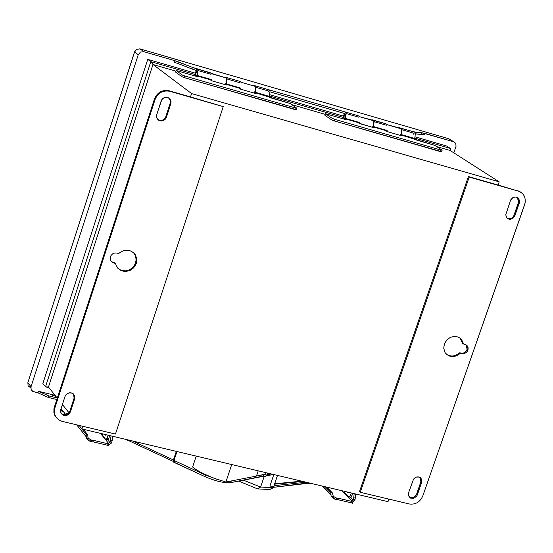 <?xml version="1.0" encoding="UTF-8"?>
<svg xmlns="http://www.w3.org/2000/svg" width="553" height="553" viewBox="0 0 553 553"><rect width="100%" height="100%" fill="white"/><g stroke="black" fill="none" stroke-linecap="round" stroke-linejoin="round"><path stroke-width="0.83" d="M83.296 429.287L87.796 434.921L87.92 437.312L88.687 438.688L86.275 438.121L86.22 434.547L81.298 428.181M86.275 438.121L88.694 440.395L89.213 438.812L88.687 438.688M107.386 445.67L108.416 445.877L107.8 445.324L93.091 441.847L90.595 441.702L88.694 440.395M89.213 438.812L91.833 440.292M107.8 445.324L107.918 443.769L93.215 440.292L93.091 441.847M91.604 441.909L91.736 440.319L93.215 440.292M91.736 440.319L91.114 440.119M107.918 443.769L108.533 444.294L108.436 445.635M107.579 443.686L107.323 443.375L108.091 443.278L107.925 443.769M112.625 436.255L111.81 442.248L110.241 441.875L110.006 442.594L108.091 443.278M110.241 441.875L111.056 435.888M108.485 445.041L111.575 442.967L111.81 442.248M326.733 487.117L332.353 492.861L333.341 496.532L331.081 496L330.874 492.516L325.268 486.764M331.081 496L333.307 498.177L333.832 496.649L333.341 496.532M352.309 503.437L351.777 502.94L338.028 499.691L335.346 499.49L333.307 498.177M333.832 496.649L336.722 498.17M351.777 502.94L351.839 501.426L338.09 498.177L338.028 499.691M336.549 499.746L336.611 498.191L338.09 498.177M336.611 498.191L335.871 497.963M351.839 501.426L352.358 501.896L352.309 503.189M351.169 501.267L350.83 500.914L351.48 500.824L351.321 501.301M355.648 493.981L355.005 499.808L353.54 499.463L353.298 500.161L351.48 500.824M353.54 499.463L354.183 493.635M352.337 502.504L355.005 499.808M347.028 491.935L348.321 492.841L348.943 492.391L348.321 492.841L347.028 491.935M348.639 492.661L348.487 492.288L348.639 492.661M350.263 495.875L349.607 497.057L348.853 497.182L344.443 492.716L344.166 491.258L344.443 492.716L348.853 497.182L350.263 495.875L351.273 492.944L350.263 495.875L351.729 496.221L350.263 495.875M350.319 497.527L351.065 497.403L352.738 493.297L351.729 496.221L350.319 497.527L349.931 497.133L350.319 497.527M267.058 474.778L271.233 473.935L267.058 474.778L267.645 473.078L266.304 475.898L263.892 476.216L265.772 476.237L267.058 474.778M274.267 485.175L274.606 484.179L274.267 485.175M302.906 481.456L274.606 484.179L302.906 481.456M274.302 485.645L306.162 482.23L274.302 485.645M301.738 481.179L274.668 483.785L301.738 481.179M243.244 480.094L260.574 487.055L264.216 476.34L260.608 487.041L257.546 488.9L238.606 481.034L257.546 488.9L269.491 489.509L273.417 487.746L269.442 489.502L257.546 488.9L260.574 487.055L243.244 480.094M269.781 489.481L273.417 487.746L273.922 486.253L269.899 486.142L273.818 474.55L269.899 486.142L273.839 486.225L277.495 475.421L273.839 486.225L269.899 486.142L273.949 486.253L274.253 485.009L274.336 486.073L273.846 486.205L273.417 487.746L273.832 487.559L269.491 489.509L272.104 488.382M308.346 483.281L273.935 487.276L305.996 483.218L310.738 483.578L308.346 483.281M273.376 487.746L260.608 487.041L273.376 487.746M307.454 482.541L305.996 483.218M258.216 470.838L256.454 476.064L265.716 474.032L256.454 476.064L258.216 470.838M231.728 464.548L225.873 482.009L256.454 476.064L225.873 482.009L231.728 464.548M215.117 478.615L225.873 482.009L215.117 478.615C204.119 474.315 196.619 470.444 192.603 467.002C196.619 470.444 204.119 474.315 215.117 478.615M196.225 456.114L192.603 467.002L196.225 456.114M128.462 440.554L127.985 440.803L128.462 440.554M263.428 476.009L263.947 474.509L259.972 475.31L265.378 474.592L266.166 472.732L265.675 474.142L263.947 474.509L263.428 476.009L263.892 476.216L230.677 482.645L263.428 476.009M234.583 480.426L231.202 481.11L230.677 482.645L231.202 481.11L230.02 481.269L234.583 480.426M217.453 479.437L205.412 475.048L204.886 476.589C215.635 481.2 224.235 483.218 230.677 482.645C224.235 483.218 215.635 481.2 204.886 476.589L205.412 475.048L174.589 460.711L174.071 462.246L204.886 476.589L173.815 462.294L173.137 461.34L173.407 459.965L132.658 441.018L173.407 459.965L176.324 451.386L173.407 459.965L173.815 462.294L174.589 460.711L205.412 475.048L217.453 479.437M176.988 451.545L174.174 459.826L174.333 460.76L174.174 459.826L176.988 451.545M273.362 474.439L271.191 474.903L273.362 474.439M127.024 439.676L127.722 440.845L127.024 439.676M104.593 434.347L105.651 435.218L106.204 434.734L105.651 435.218L104.593 434.347M107.158 439.621L108.118 439.842L108.734 438.612L107.171 438.239L108.167 435.197L106.549 439.476L105.906 439.635L102.346 435.252L102.181 433.773L102.346 435.252L105.906 439.635L107.171 438.239L108.734 438.612L107.476 440.001L107.158 439.621M109.736 435.57L108.734 438.612L109.736 435.57M168.872 97.985L170.2 100.1L170.165 103.321L170.808 103.819L171.05 101.572L170.545 99.858L168.077 97.57L165.976 97.224L164.234 97.618L162.665 98.614L161.282 100.522L156.485 115.542L156.99 118.418L159.458 120.692L161.566 121.031L163.308 120.63L164.87 119.628L166.253 117.72L166.446 117.208L165.803 116.704L164.234 119.116L162.098 120.319L159.824 120.457L157.937 119.704L159.824 120.457L162.098 120.319L164.234 119.116L165.803 116.704L166.446 117.208L170.808 103.819L170.165 103.321L165.803 116.704L170.352 102.568L170.2 100.1L168.872 97.985M74.088 398.16L69.885 411.066L70.445 411.771L74.655 398.851L74.088 398.16L74.655 398.851L74.766 396.148L73.286 393.777L70.895 392.741L68.074 393.148L66.097 394.579L64.978 396.522L60.636 409.953L60.664 412.151L61.383 413.699L63.063 415.103L65.081 415.586L67.362 415.13L69.332 413.692L70.445 411.771L69.885 411.066L68.351 413.423L66.236 414.639L63.477 414.75L61.231 413.478L63.477 414.75L65.081 414.868L67.355 414.149L68.772 412.994L69.885 411.066L74.088 398.16L73.584 394.054L74.088 398.16L74.655 398.851L69.706 413.236L66.795 415.344L65.081 415.586L63.063 415.103L61.079 413.215L60.547 410.485L64.978 396.522L66.09 394.586L69.215 392.796L72.374 393.19L74.593 395.602L74.655 398.851M112.805 262.226L111.25 261.362L113.4 262.834L112.805 262.226L114.886 262.917L112.805 262.226M116.911 253.053L114.761 252.97L112.563 253.882L110.966 255.59L110.227 257.733L110.455 259.924L111.271 261.382L112.936 262.654L115.48 263.525L114.886 262.917L115.48 263.525C117.907 270.403 122.752 272.719 130.01 270.479L133.722 267.776L136.28 263.415L136.695 258.493L135.139 254.428C130.287 249.099 124.791 248.795 118.667 253.516L116.911 253.053L118.667 253.516C124.791 248.795 130.287 249.099 135.139 254.428C138.209 261.002 136.501 266.352 130.01 270.479C122.752 272.719 117.907 270.403 115.48 263.525L112.93 262.647L111.236 261.341L110.427 259.841L110.241 257.601L110.966 255.59L112.563 253.882L114.761 252.97L116.911 253.053M133.549 252.597L135.609 255.984L136.19 259.965L135.132 264.175L132.623 267.666L129.409 269.871L125.344 270.908L120.886 270.203L117.83 268.267L120.886 270.203L123.54 270.859L126.215 270.818L129.409 269.871C135.886 265.744 137.593 260.401 134.531 253.834L133.549 252.597M154.494 98.856L54.298 407.333L54.851 408.031L155.123 99.353L154.494 98.856L155.144 99.291C158.061 92.786 162.879 90.104 169.591 91.252L168.948 90.754C162.243 89.614 157.425 92.296 154.515 98.793L154.494 98.856C157.384 92.316 162.202 89.621 168.948 90.754L223.239 106.618L168.948 90.754L190.488 96.927L191.587 93.581L499.2 181.854L498.087 185.041L468.398 176.531L359.512 491.569L360.238 492.294L359.512 491.569L468.398 176.531L518.583 191.207C523.67 193.121 525.841 197.103 525.08 203.165L422.727 496.131C419.955 502.11 415.517 504.737 409.414 503.997L360.238 492.294L469.214 177.064L360.238 492.294L409.414 503.997C415.517 504.737 419.955 502.11 422.727 496.131L524.679 204.582C526.276 198.043 524.244 193.585 518.583 191.207L469.214 177.064L518.583 191.207L498.087 185.041L499.2 181.854L450.128 150.485L450.432 148.453L446.541 145.971L450.432 148.453L414.902 138.16L450.432 148.453L450.128 150.485L499.2 181.854L191.587 93.581L152.987 64.494L150.817 61.66L147.769 59.365L42.864 383.512L45.505 386.837L150.817 61.66L45.505 386.837L48.47 387.045L152.987 64.494L175.951 71.143L152.987 64.494L191.587 93.581L190.488 96.927L223.239 106.618L115.459 434.057L223.239 106.618L169.591 91.252C162.845 90.111 158.02 92.814 155.123 99.353L54.851 408.031C53.441 414.688 55.867 419.133 62.109 421.365L115.459 434.057L62.109 421.365C55.867 419.133 53.441 414.688 54.851 408.031L54.298 407.333L53.938 408.729L53.883 412.497L54.851 415.455L56.15 417.397L54.851 415.455L53.883 412.497L54.298 407.333L154.494 98.856M170.808 103.819L166.446 117.208L165.306 119.192L163.308 120.63L161.566 121.031L159.458 120.692L158.054 119.814L156.755 117.865L156.575 114.983L161.842 99.533L164.801 97.418L168.077 97.57L169.889 98.869L170.78 100.411L170.953 103.293L170.808 103.819L170.165 103.314M48.47 387.045L45.505 386.837L48.975 387.674L45.505 386.837L42.864 383.512L147.769 59.365L195.292 73.141L147.769 59.365L150.817 61.66L195.009 74.461L150.817 61.66L152.987 64.494L48.47 387.045L57.298 398.105L48.47 387.045M239.698 81.312L225.002 77.04L226.35 78.001L226.108 82.957L225.23 84.699L226.108 82.957L226.35 78.001L196.522 68.766L195.997 70.362L196.439 70.494L195.997 70.362L196.522 68.766L192.437 67.383L191.919 68.98L195.997 70.362L191.919 68.98L192.437 67.383L179.006 62.116L178.488 63.706L191.919 68.98L178.488 63.706L179.006 62.116L174.935 60.733L174.416 62.33L178.488 63.706L174.416 62.33L174.935 60.733L192.437 67.383L210.748 72.899L212.089 73.86L226.35 78.001L225.002 77.04L239.698 81.312L241.067 82.279L239.698 81.312M386.015 123.824L371.906 119.724L373.427 120.72L373.316 125.614L372.404 127.301L373.316 125.614L373.427 120.72L359.733 116.745L358.226 115.75L253.834 85.418L255.223 86.386L255.009 91.328L254.124 93.063L255.009 91.328L255.223 86.386L241.067 82.279L255.223 86.386L253.834 85.418L358.226 115.75L359.733 116.745L386.015 123.824L387.556 124.826L386.015 123.824M413.043 131.676L399.591 127.764L401.146 128.773L401.063 133.653L400.144 135.333L401.063 133.653L401.146 128.773L387.556 124.826L415.897 132.312L415.545 133.363L415.897 132.312L421.801 132.706L421.275 134.241L424.11 134.877L424.635 133.342L413.043 131.676M358.835 123.153L373.621 127.653L372.625 126.996L373.621 127.653L359.422 123.547L357.805 122.462L344.056 118.487L344.132 115.688L345.604 114.478L345.507 118.432L345.604 114.478L344.789 114.554L344.132 115.688L344.056 118.487L345.66 119.559L344.056 118.487L357.805 122.462L358.835 123.153L359.263 122.42L345.507 118.432L346.24 113.04L345.473 112.694L344.388 113.704L343.026 118.798L343.669 115.148L344.809 113.165L346.24 113.04L345.507 118.432L359.263 122.42L358.835 123.153M373.213 125.877L373.462 126.526L374.181 121.155L373.503 120.775L374.181 121.155L373.462 126.526L373.213 125.877M387.114 130.48L373.462 126.526L387.114 130.48L386.678 131.213L387.114 130.48M386.347 130.259L385.621 130.522L387.273 131.607L401.367 135.685L400.358 135.029L401.367 135.685L387.273 131.607L385.621 130.522L386.112 130.467M372.75 126.796L385.621 130.522L372.75 126.796M414.743 138.485L401.195 134.566L401.9 129.208L401.215 128.821L401.9 129.208L401.195 134.566L414.743 138.485L415.434 133.135L414.743 138.485M441.557 151.653L334.427 120.983L331.724 119.925L332.256 118.349L331.724 119.925L324.881 115.266L325.406 113.697L324.881 115.266L331.724 119.925L334.427 120.983L334.959 119.407L440.928 150.036L334.959 119.407L334.427 120.983L440.395 151.591L440.928 150.036L442.089 150.105L434.665 145.328L400.49 134.828L413.229 138.513L412.946 137.967L414.916 139.612L434.665 145.328L442.158 150.153L440.928 150.036L440.395 151.591L441.626 151.702L442.11 150.292M413.146 134.386L414.439 132.858L415.434 133.135M325.406 113.697L345.66 119.559L325.406 113.697L332.256 118.349L325.406 113.697M334.959 119.407L332.256 118.349L334.959 119.407M270.286 91.929L344.54 113.489L270.286 91.929M210.817 79.418L210.168 79.715L211.599 80.752L226.391 85.031L225.451 84.36L226.391 85.031L211.599 80.752L210.168 79.715L195.845 75.567L197.262 76.597L176.165 70.494L182.186 74.959L184.889 76.024L184.363 77.641L294.777 109.529L296.132 109.66L296.615 108.215M226.039 83.137L226.281 83.897L227.089 78.436L226.447 78.084L227.089 78.436L226.281 83.897L226.039 83.137M240.5 88.017L226.281 83.897L240.5 88.017L240.085 88.77L240.5 88.017M239.808 87.816L239.152 88.107L240.617 89.151L255.292 93.402L254.339 92.724L255.292 93.402L240.617 89.151L239.145 88.107L239.594 88.038M225.562 84.167L239.145 88.107L225.562 84.167M269.276 96.353L255.175 92.268L254.926 91.528L255.175 92.268L255.963 86.821L255.313 86.468L255.963 86.821L255.175 92.268L269.276 96.353L270.058 90.913L269.276 96.353M254.449 92.538L267.901 96.429L267.652 95.883L269.408 97.487L289.972 103.439L296.664 108.07L295.302 107.939L294.777 109.529L295.302 107.939L184.889 76.024L295.302 107.939L296.629 108.042L289.972 103.439L254.449 92.538M267.935 92.254L269.159 90.664L270.058 90.913M184.889 76.024L182.186 74.959L181.661 76.577L184.363 77.641L184.889 76.024M296.097 109.632L184.363 77.641L181.661 76.577L182.186 74.959L176.165 70.494L175.64 72.097L181.661 76.577L175.64 72.097L176.165 70.494L197.262 76.597L195.845 75.567L196.004 72.733L197.366 71.461L197.158 75.464L197.988 69.982L197.483 69.616L195.748 71.821L194.912 75.92L195.596 72.208L196.688 70.162L197.988 69.982L197.158 75.464L197.366 71.461L196.626 71.565L196.004 72.733L195.845 75.567L210.603 79.639M211.495 79.618L197.158 75.464L211.495 79.618L211.08 80.372L211.495 79.618M134.593 51.678L27.857 382.676L28.127 385.863L30.636 387.757L30.297 385.807L30.636 387.757L28.127 385.863L27.857 382.676L134.669 51.678M448.338 138.616L450.377 139.778L448.338 138.616M140.061 48.906L143.759 51.664L140.427 52.072L138.243 54.74L31.023 386.734L31.086 389.485L32.586 391.31L38.019 392.844L48.298 397.448L38.019 392.844L38.516 391.31L50.814 394.275L54.664 395.996L50.814 394.275L55.051 395.298L38.516 391.31L48.795 395.907L48.298 397.448L48.795 395.907L57.153 397.925L48.795 395.907L38.516 391.31L38.019 392.844L32.986 391.531L31.092 389.492L31.023 386.734L27.857 382.676L31.023 386.734L138.243 54.74L134.566 51.968L138.243 54.74L140.427 52.072L143.759 51.664L140.061 48.906L136.743 49.307L134.566 51.968L136.743 49.307L140.061 48.906L448.718 138.727L454.511 142.218L455.81 143.835L456.018 146.379L453.819 152.849L455.997 146.476L455.921 144.146L454.946 142.57L448.718 138.727L139.722 48.823M31.023 386.741L27.857 382.676L134.566 51.968L136.584 49.397M48.298 397.448L56.841 399.508L48.298 397.448M62.019 405.674L62.904 405.128L62.019 405.674M67.625 413.983L66.954 413.146L67.625 413.983M60.63 409.987L62.752 411.971L60.63 409.987M65.897 414.736L61.044 408.619L65.897 414.736M63.014 411.149L62.752 411.971L63.014 411.149M66.077 414.688L66.954 413.146L66.346 413.844L67.431 414.1L66.346 413.844L66.077 414.688M62.206 405.052L62.351 405.467L62.206 405.052M52.86 394.766L52.666 395.354L52.86 394.766M54.664 395.996L55.839 396.28L54.664 395.996M415.676 133.874L421.275 134.241L421.801 132.706L453.481 141.727L424.635 133.342L424.11 134.877L415.676 133.874M143.759 51.664L174.935 60.733L143.759 51.664M269.885 94.763L343.358 116.068L269.885 94.763M415.358 136.937L446.541 145.971L415.358 136.937M269.435 96.022L343.088 117.36L269.435 96.022M291.708 104.641L325.199 114.333L291.708 104.641M436.6 146.573L450.128 150.485L436.6 146.573M465.101 344.443L463.504 344.021L462.702 343.392L463.428 343.579L462.702 343.392L463.504 344.021C461.596 337.482 457.241 335.249 450.446 337.337L447.004 339.784L444.467 343.745L443.727 348.176L445.041 352.565C449.292 357.625 454.324 357.922 460.137 353.478L464.091 353.789L466.905 351.978L467.921 350.125L468.149 348.238L466.677 345.252L465.101 344.443L467.133 345.701L468.052 347.567L467.921 350.125L466.905 351.978L464.091 353.789L462.114 353.858L461.32 353.222L462.114 353.858L460.137 353.478L459.343 352.842L460.137 353.478C454.324 357.922 449.292 357.625 445.041 352.565C442.476 346.316 444.28 341.242 450.446 337.337C457.241 335.249 461.596 337.482 463.504 344.021L465.101 344.443M466.165 344.892L467.237 349.054L466.103 351.342L463.296 353.153L459.343 352.842C455.437 356.415 451.186 356.955 446.589 354.466C451.186 356.955 455.437 356.415 459.343 352.842L463.296 353.153L466.103 351.342L467.119 349.489L466.165 344.892M459.847 337.918L462.702 343.392L459.847 337.918M408.57 492.744L408.473 495.668L410.554 498.101L413.9 498.26L416.637 496.241L417.363 494.852L416.603 494.126L415.123 496.366L413.139 497.534L411.073 497.748L409.172 497.009L410.609 497.665L412.607 497.679L415.123 496.366L416.603 494.126L417.363 494.852L421.884 481.587L421.739 479.665L420.425 477.709L418.856 476.942L416.851 476.921L415.275 477.536L413.575 479.085L408.57 492.744L413.575 479.085L416.319 477.066L419.298 477.073L421.49 479.043L421.877 481.622L421.642 482.603L420.881 481.891L421.642 482.603L416.637 496.241L413.9 498.26L410.485 498.066L408.522 495.813L408.57 492.744M420.239 477.571L421.04 481.338L416.603 494.126L420.881 481.891L420.239 477.571M510.474 200.539L505.746 214.82L506.894 218.062L509.755 219.389L512.403 218.725L514.428 216.693L519.599 201.444L518.762 198.589L516.087 196.923L512.942 197.539L510.917 199.571L510.474 200.539L512.942 197.539L516.087 196.923L518.61 198.389L519.599 201.486L519.302 203.048L518.458 202.509L519.302 203.048L514.871 215.725L514.034 215.179L514.871 215.725L514.428 216.693L512.403 218.725L509.265 219.341L506.742 217.882L505.746 214.799L510.474 200.539M517.207 197.276L518.638 201.88L513.841 215.656L512.52 217.474L511.048 218.435L508.926 218.836L507.246 218.4L508.926 218.836L511.048 218.435L512.52 217.474L513.841 215.656L518.666 201.748L518.541 199.287L517.207 197.276M520.546 192.022L517.746 190.667L520.546 192.022M388.904 499.117L388.012 501.675L388.904 499.117M81.927 428.962L82.798 426.287L81.927 428.962L388.012 501.675L81.927 428.962L79.079 425.402L81.927 428.962M135.367 265.509L136.107 263.249M62.385 404.485L68.98 412.745L62.385 404.485M87.796 434.921L86.22 434.547M76.708 424.835L86.344 436.939M90.547 439.414L90.028 440.997M108.616 443.402L100.466 433.372M107.918 440.036L110.006 442.594M112.183 440.534L110.614 440.16M332.353 492.861L330.874 492.516M322.669 486.149L331.157 494.859M335.166 497.244L334.641 498.765M351.971 500.942L341.872 490.711M350.775 497.61L353.298 500.161M355.351 498.149L353.885 497.804M86.337 436.974L76.667 424.828M331.116 495.135L322.268 486.059M349.607 497.057L351.065 497.403M273.32 474.474L266.304 475.898M173.137 461.34L127.017 439.884M106.549 439.476L108.118 439.842M135.672 262.813L136.28 263.415M154.515 98.793L155.144 99.291M374.388 121.757L386.347 125.227M402.114 129.803L413.941 133.238M344.789 114.554L345.722 114.824M358.544 117.153L346.441 113.642M239.961 82.722L227.262 79.038M256.143 87.422L268.696 91.065M196.626 71.565L197.462 71.807M210.997 74.316L198.147 70.584M61.03 408.653L65.862 414.743M67.107 413.333L66.65 413.222M468.038 349.683L467.237 349.054M421.801 482.05L421.04 481.338M519.474 202.419L518.638 201.88"/></g></svg>
